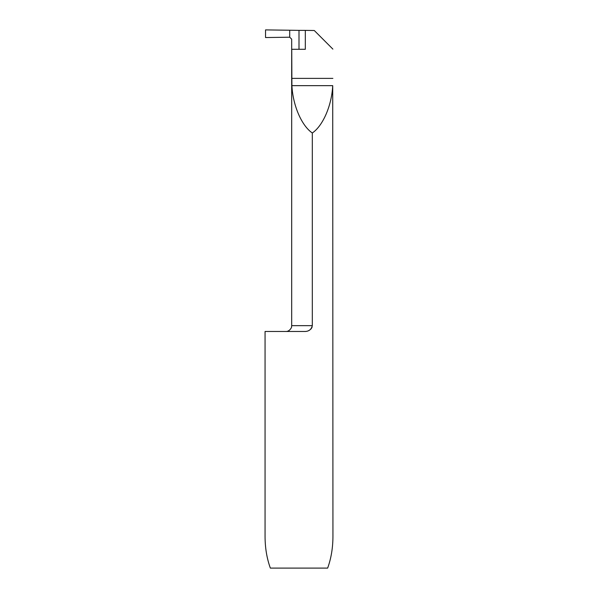 <?xml version="1.0" encoding="UTF-8"?>
<svg xmlns="http://www.w3.org/2000/svg" width="598" height="598" viewBox="0 0 598 598"><rect width="100%" height="100%" fill="white"/><g stroke="black" fill="none" stroke-linecap="round" stroke-linejoin="round"><path stroke-width="0.9" d="M299 49.29L299 30.363L289.716 30.236L289.716 37.211L291.682 39.154L291.682 325.656L312.313 325.656L312.313 132.995C323.01 125.737 331.741 105.48 332.72 85.656L332.937 536.585C332.899 547.955 331.135 558.465 327.652 568.1L270.348 568.1C266.865 558.465 265.101 547.955 265.064 536.585L265.064 331.471L304.3 331.471M308.837 330.515L309.966 329.857M310.788 329.169L311.409 328.429M311.76 327.854L312.096 327.046M312.313 325.656C311.311 329.685 308.628 331.621 304.262 331.471M332.884 49.118L314.286 30.513L305.324 30.386L305.324 49.29L291.742 49.29L291.906 85.656C292.885 105.48 301.616 125.737 312.313 132.995M299 30.363L305.324 30.386M289.716 37.211L289.716 30.236L265.542 29.9L289.716 30.236L289.716 37.211L265.542 37.547L265.542 29.9L265.542 37.547L289.716 37.211M291.742 78.383L332.884 78.383M291.906 85.656L332.72 85.656M291.682 325.656L291.532 326.971C292.13 326.246 290.12 331.666 285.866 331.471"/></g></svg>

